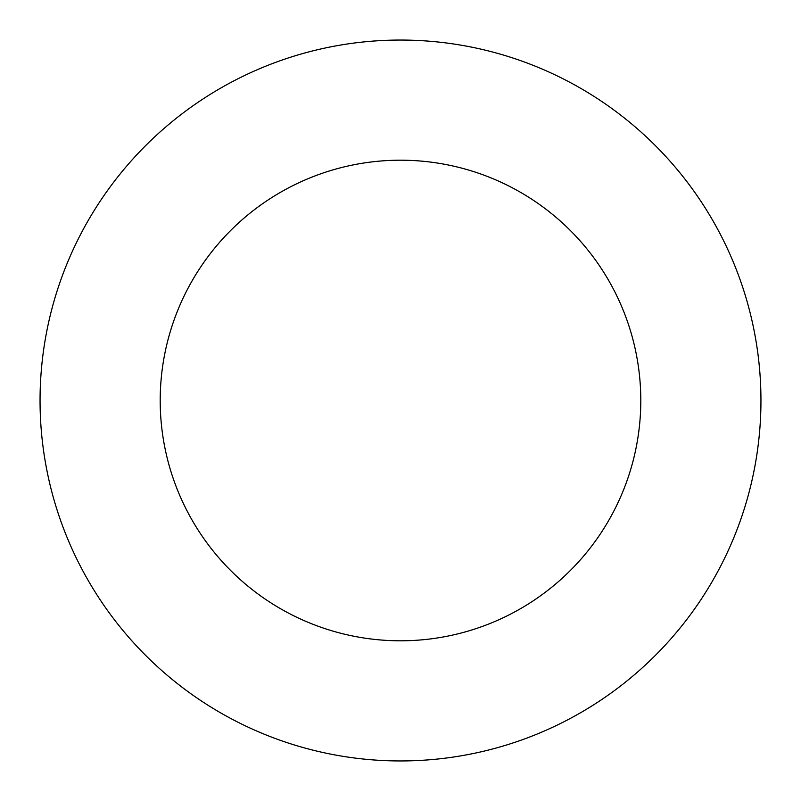 <?xml version="1.0" encoding="UTF-8"?>
<svg xmlns="http://www.w3.org/2000/svg" width="801" height="801" viewBox="0 0 801 801"><rect width="100%" height="100%" fill="white"/><g stroke="black" fill="none" stroke-linecap="round" stroke-linejoin="round"><path stroke-width="1.2" d="M400.5 160.2A240.3 240.3 0 0 1 640.8 400.5A240.3 240.3 0 0 1 400.5 640.8A240.3 240.3 0 0 1 160.2 400.5A240.3 240.3 0 0 1 400.5 160.2M400.5 40.05A360.45 360.45 0 0 1 760.95 400.5A360.45 360.45 0 0 1 400.5 760.95A360.45 360.45 0 0 1 40.05 400.5A360.45 360.45 0 0 1 400.5 40.05"/></g></svg>
